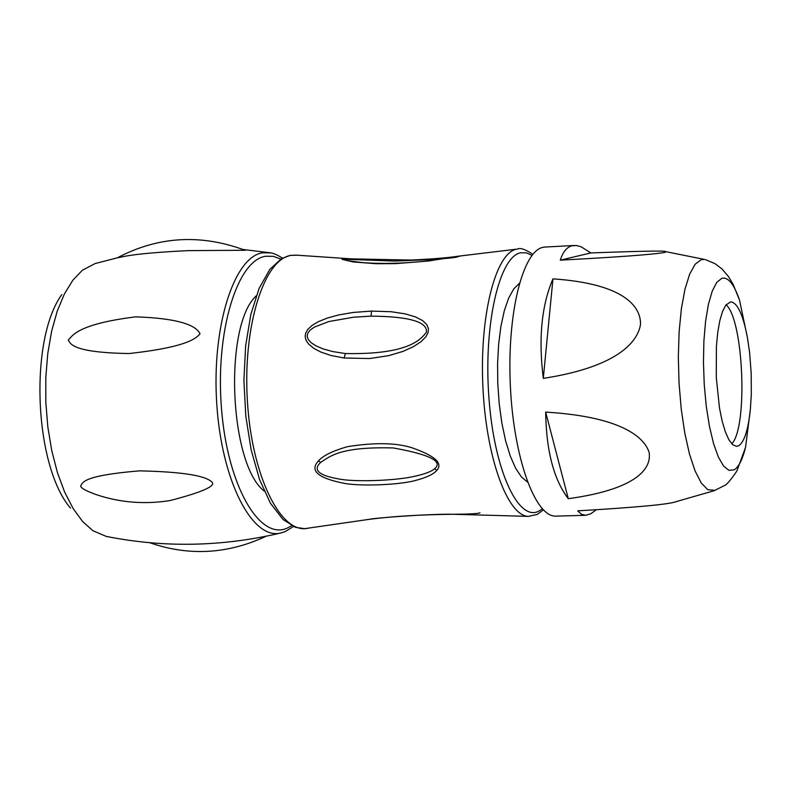 <?xml version="1.0" encoding="UTF-8"?>
<svg xmlns="http://www.w3.org/2000/svg" width="791" height="791" viewBox="0 0 791 791"><rect width="100%" height="100%" fill="white"/><g stroke="black" fill="none" stroke-linecap="round" stroke-linejoin="round"><path stroke-width="1.19" d="M527.518 482.095L521.417 476.973L515.574 468.153L510.225 455.923L505.587 440.725L501.87 423.145L499.23 403.894L497.776 383.744L497.579 363.553L498.646 344.144L500.911 326.317L504.292 310.794L508.633 298.167L513.735 288.903L519.39 283.307M367.212 519.578L368.735 519.41C373.856 517.957 431.55 513.675 453.312 514.279L453.312 514.279C469.923 514.13 478.812 513.636 479.969 512.776M517.116 249.106L461.657 255.79L428.465 261.01L395.391 263.64L376.348 263.719L353.033 261.94L342.068 259.359L352.816 258.904M318.397 460.935C323.133 455.586 332.863 450.821 347.565 446.648C374.964 442.337 396.538 442.752 412.309 447.884C435.02 455.853 443.187 463.348 436.81 470.398C433.448 474.392 425.716 477.912 413.614 480.958C395.648 485.19 360.409 486.158 345.103 483.509C318.18 478.337 309.281 470.813 318.397 460.935L320.711 462.359C329.877 456.526 339.942 446.45 393.315 447.953C429.592 454.469 443.375 461.41 434.664 468.756C430.551 472.197 421.613 475.164 407.84 477.655C384.93 481.205 355.555 481.363 342.978 479.643C319.495 476.172 312.069 470.408 320.711 462.359M344.095 357.987L330.905 355.466L320.909 352.084L313.622 348.238L308.717 344.174L305.988 340.15L305.138 336.452L305.731 332.981L307.897 329.303L312.109 325.408L318.516 321.611L327.286 318.071L338.706 314.937L353.241 312.445L371.562 311.09L391.219 311.733L405.417 313.908L415.582 316.954L422.552 320.553L426.745 324.528L428.435 328.552L428.149 332.428L425.894 336.768L421.119 341.603L413.634 346.547L403.084 351.362L388.796 355.643L369.644 358.55L344.095 357.987L345.41 353.547L332.754 351.57L323.143 348.92L316.044 345.894L311.1 342.671L308.164 339.379L307.135 336.254L307.709 333.327L309.973 330.252L314.205 327.177L328.73 321.571L353.409 317.231L371.038 316.143C419.853 316.548 427.358 325.23 426.369 332.319C421.059 338.775 409.886 354.813 345.41 353.547M347.279 260.615L344.569 259.25L394.432 261.07C435.307 259.606 456.684 258.054 458.562 256.403M347.358 260.635L362.772 262.632C383.684 264.145 406.633 263.423 431.609 260.447L461.351 255.908M264.214 491.092C229.212 464.129 223.546 325.556 256.235 295.824M281.912 532.719L280.548 533.055C222.024 546.799 163.925 547.916 106.221 536.397L92.972 530.751L82.739 521.645L73.197 508.643L64.654 492.121L57.407 472.553L51.731 450.554L47.816 426.843L45.819 402.224L45.799 377.515L47.767 353.567L51.633 331.182L57.249 311.081L64.417 293.916L72.871 280.192L82.323 270.275L95.068 263.571L117.78 257.718C121.962 257.263 129.071 253.525 187.853 250.638L245.131 250.263M212.018 482.065C208.152 478.664 198.145 472.148 139.582 470.843C82.135 475.668 82.739 482.559 80.652 486.119C81.354 488.492 87.188 491.537 98.153 495.255C121.33 502.72 145.287 504.49 170.016 500.565C202.012 492.269 216.012 486.099 212.018 482.065M200.054 333.762C197.928 330.104 192.114 318.724 135.627 316.855C76.5 324.221 72.268 336.175 68.273 340.1C70.626 343.917 72.564 352.549 129.062 353.547C188.683 346.933 196.465 337.876 200.054 333.762M70.508 508.148C34.132 465.85 28.97 339.764 61.777 294.628M544.781 247.069L543.11 247.316C522.614 250.885 506.843 314.343 510.373 386.127C513.656 457.949 535.191 517.077 555.776 516.128L585.824 515.297L581.474 514.308L577.687 510.848C636.607 507.387 669.394 504.322 676.028 501.672L677.996 501.187M596.058 509.908L590.768 513.794L585.824 515.297M572.269 245.734L576.609 245.556L581.059 246.743L590.837 252.932C642.48 251.034 667.406 250.599 665.617 251.627L665.271 252.309C660.317 253.367 641.511 255.849 560.285 260.16C562.965 251.756 566.959 246.94 572.269 245.734M568.284 498.696C643.528 488.373 651.26 464.881 649.104 452.403C645.337 440.073 626.581 416.966 545.671 412.101C546.245 450.781 553.789 479.653 568.284 498.696L545.671 412.101M543.298 378.385C623.031 366.055 638.485 338.518 640.502 324.27C640.888 310.042 629.863 284.107 552.958 278.857C541.568 305.455 538.355 338.627 543.298 378.385L552.958 278.857M560.285 260.16L590.837 252.932M739.526 300.145C734.048 284.098 728.165 276.81 721.857 278.274L716.784 282.328L712.226 291.128L708.42 304.298L705.592 321.205L703.891 340.99L703.446 362.594L704.257 384.841L706.304 406.525L709.468 426.448L713.551 443.553L718.337 456.961L723.557 466.028L728.946 470.358L734.206 469.824C738.735 467.046 742.512 459.551 745.547 447.34L750.372 409.214C748.237 429.76 744.351 441.942 738.695 445.748L736.599 446.342L732.763 444.779L728.956 439.895L725.357 431.866L722.143 421.039L719.474 407.929L716.27 377.436L716.409 346.29L717.744 332.398L719.84 320.553L722.588 311.308L725.841 305.079L730.696 301.865C737.459 302.637 743.046 314.6 747.455 337.747L739.526 300.145L733.099 284.295L728.392 276.435L721.946 268.92L714.995 263.65L705.641 259.705M750.372 409.214L751.312 394.452L751.203 373.382L749.591 352.381L747.455 337.747M731.784 443.85C748.049 427.17 743.669 320.039 726.098 304.743M542.339 508.87L538.978 511.065C518.332 522.456 493.96 469.805 488.878 397.122C483.479 324.547 499.339 256.363 520.735 252.774L526.351 252.823L531.977 255.404M543.318 509.898L537.307 514.407L528.447 516.394C507.476 516.147 485.921 456.98 482.866 386.038C479.564 315.125 495.7 252.804 516.533 249.214L517.522 249.036C520.221 247.583 525.343 249.333 532.867 254.297M308.045 528.24L307.205 528.388C280.439 533.737 251.726 475.44 247.395 400.978C242.708 326.584 263.927 259.191 290.93 255.394L296.882 255.226M342.78 258.983L344.569 259.25M291.681 525.708L287.004 528.19C259.438 540.609 227.472 485.506 221.51 408.769C215.122 332.161 237.132 260.091 265.657 256.254L273.241 256.314L280.785 259.082M293.412 526.529L285.146 531.601L280.548 533.055C252.349 540.134 221.589 480.938 216.764 403.865C211.553 326.861 234.057 256.64 262.642 252.804L270.463 252.893M436.81 470.398L434.664 468.756M371.562 311.09L371.038 316.143M715.074 490.4L707.698 489.619L701.241 482.935L695.062 470.902L689.465 454.004L684.779 433.023L681.239 409.016L679.044 383.22L678.332 356.998L679.123 331.745L681.377 308.777L684.957 289.279L689.643 274.18L695.2 264.164L701.32 259.626L704.652 259.468L665.617 251.627M528.042 516.365L453.312 514.279C420.456 514.615 392.257 516.325 368.735 519.41L304.555 528.675L295.359 527.29L283.02 519.489L270.482 503.303L259.567 479.564L251.143 449.852L245.793 416.066L243.905 380.57L245.635 345.904L250.826 314.482L259.102 288.408L269.81 269.385L281.369 258.726L290 255.434L296.032 255.137L351.234 258.855M351.224 258.855L410.826 260.061C431.659 259.102 446.806 257.896 456.278 256.462L461.657 255.79M243.203 249.501L269.088 252.665C272.401 252.744 276.85 254.564 282.446 258.123M245.269 250.322C200.795 233.77 158.17 236.262 117.394 257.807M149.746 542.725C189 556.33 227.818 554.155 266.191 536.219M544.772 247.069L574.523 245.457M745.547 447.34L736.856 471.05C730.568 480.325 726.267 485.249 723.963 485.793L714.105 490.727L676.028 501.672"/></g></svg>
